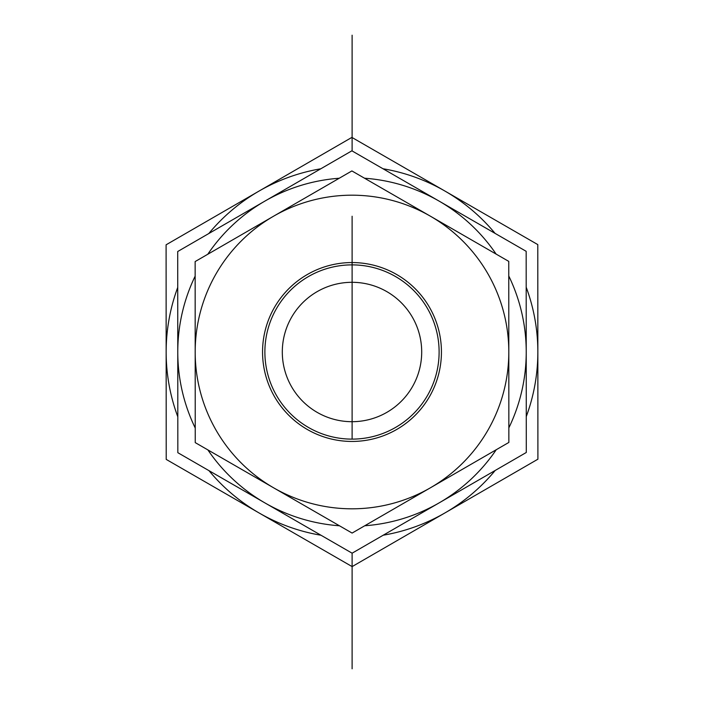 <?xml version="1.0" encoding="UTF-8"?>
<svg xmlns="http://www.w3.org/2000/svg" width="704" height="704" viewBox="0 0 704 704"><rect width="100%" height="100%" fill="white"/><g stroke="black" fill="none" stroke-linecap="round" stroke-linejoin="round"><path stroke-width="1.06" d="M364.734 525.765A174.231 174.231 0 0 0 439.199 502.841L352.114 553.186L177.83 452.69L177.716 251.513L351.886 150.814L526.17 251.31L526.284 452.487L439.199 502.841A174.231 174.231 0 0 0 496.232 449.742M526.231 351.894A174.231 174.231 0 0 0 508.763 275.968M496.118 254.091A174.231 174.231 0 0 0 364.531 178.218M508.851 427.856A174.231 174.231 0 0 0 526.231 352M339.266 178.235A174.231 174.231 0 0 0 207.768 254.258M207.882 449.909A174.231 174.231 0 0 0 339.469 525.782M195.149 276.144A174.231 174.231 0 0 0 195.237 428.032M282.304 352A69.696 69.696 0 0 0 386.848 412.359A69.696 69.696 0 0 0 386.848 291.641A69.696 69.696 0 0 0 282.304 352M308.484 427.469A87.111 87.111 0 0 1 308.396 276.584A87.111 87.111 0 0 1 439.111 351.947A87.111 87.111 0 0 1 308.484 427.469M307.322 429.484A89.434 89.434 0 0 0 441.434 351.947A89.434 89.434 0 0 0 307.234 274.569A89.434 89.434 0 0 0 307.322 429.484M273.522 216.242A156.807 156.807 0 0 0 273.671 487.846A156.807 156.807 0 0 0 508.807 351.912A156.807 156.807 0 0 0 273.522 216.242L351.894 170.931L508.754 261.378L508.86 442.438L352.106 533.069L195.246 442.622L195.14 261.562L273.522 216.242M438.143 364.98A87.111 87.111 0 0 0 320.17 270.908A87.111 87.111 0 0 0 297.686 420.112A87.111 87.111 0 0 0 438.143 364.98M526.266 416.574A185.847 185.847 0 0 0 537.847 351.894L537.909 459.193L445.016 512.89A185.847 185.847 0 0 0 495.194 470.466M383.214 535.207A185.847 185.847 0 0 0 445.016 512.89L352.123 566.597L259.169 513.005A185.847 185.847 0 0 0 320.998 535.242M208.947 470.633A185.847 185.847 0 0 0 259.169 513.005L166.214 459.404L166.153 352.106A185.847 185.847 0 0 0 177.804 416.777M177.734 287.426A185.847 185.847 0 0 0 166.153 352.106L166.091 244.807L258.984 191.11A185.847 185.847 0 0 0 208.806 233.534M320.786 168.793A185.847 185.847 0 0 0 258.984 191.11L351.877 137.403L444.831 190.995A185.847 185.847 0 0 0 383.002 168.758M495.053 233.367A185.847 185.847 0 0 0 444.831 190.995L537.786 244.596L537.847 351.894A185.847 185.847 0 0 0 526.196 287.223M352.114 351.894L352.114 216.242M352.114 668.8L352.114 553.186M352.114 150.955L352.114 35.2M352.114 264.889L352.114 439.111"/></g></svg>
